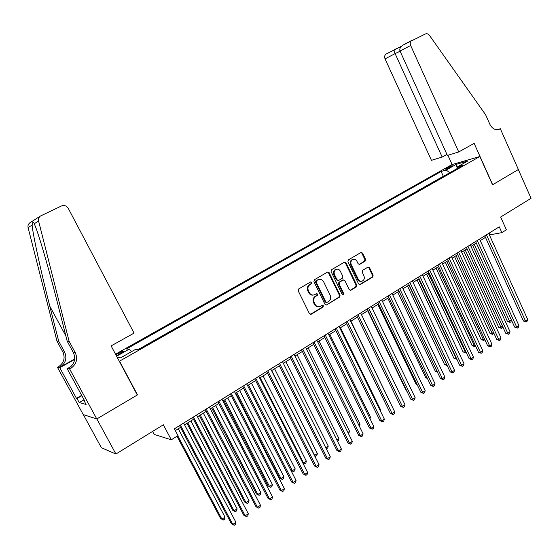 <?xml version="1.0" encoding="UTF-8"?>
<svg xmlns="http://www.w3.org/2000/svg" width="559" height="559" viewBox="0 0 559 559"><rect width="100%" height="100%" fill="white"/><g stroke="black" fill="none" stroke-linecap="round" stroke-linejoin="round"><path stroke-width="0.84" d="M311.915 282.344L310.699 281.918L298.723 288.933L298.213 290.869L309.448 313.662L311.188 314.242L323.025 307.087L323.375 305.745L322.305 305.27L320.014 306.556C317.931 307.15 316.296 306.423 315.108 304.375L314.186 302.489C313.201 299.91 313.732 297.856 315.779 296.326L317.309 295.411L317.652 294.069L316.569 293.594L314.361 294.838C312.236 295.459 310.573 294.733 309.351 292.65L308.421 290.75C307.436 288.164 307.967 286.117 310.021 284.594L311.566 283.686L311.915 282.344M313.04 295.089C311.167 295.32 309.721 294.523 308.708 292.713L307.778 290.82C306.793 288.241 307.331 286.187 309.386 284.671L310.923 283.762L311.272 282.421L310.699 281.918M310.322 314.382L322.368 307.129L322.718 305.787L322.201 305.312M318.658 306.786C316.834 306.975 315.437 306.185 314.465 304.424L313.536 302.538C312.558 299.966 313.089 297.919 315.129 296.382L316.66 295.473L317.009 294.132L316.464 293.643M446.508 168.147L445.125 169.118C445.677 169.37 447.689 168.608 451.155 166.82L452.531 165.848C451.965 165.604 449.96 166.365 446.508 168.147M365.083 261.186L365.551 259.334L362.574 253.115L361.065 252.437L348.39 259.844L347.915 261.717L358.626 283.972L360.101 284.65L372.678 277.068L373.132 275.217L369.569 267.747L368.088 267.069L362.623 270.311L362.162 272.177L363.944 275.894C364.775 278.27 364.209 280.01 362.246 281.107C360.569 281.589 359.255 280.981 358.291 279.29L351.248 264.652C350.423 262.318 350.961 260.592 352.869 259.474C354.588 258.943 355.943 259.551 356.942 261.291L358.116 263.729L359.619 264.414L365.083 261.186L364.391 261.291L364.852 259.446L361.883 253.234L360.96 252.486M119.605 361.317L137.493 394.878L96.854 418.922L115.916 454.013L163.34 424.798L171.306 439.8L177.986 435.608L174.394 428.823L499.257 226.828L501.87 232.642L506.391 229.812L500.647 217.039L531.05 198.312L518.326 169.545L492.535 184.805L479.853 156.506L119.312 361.296M329.174 272.708L327.462 272.1L314.41 279.745L313.913 281.659L324.982 304.285L326.498 304.962L339.599 297.067L340.075 295.173L329.174 272.708L327.553 272.051M331.571 269.697L344.498 262.136L346.042 262.814L356.768 285.097L356.3 286.97L350.731 290.317L349.242 289.639L344.868 280.59L343.191 279.996L339.572 282.148L339.089 284.042L343.666 293.489L343.205 294.873L342.157 294.397L331.089 271.59L331.571 269.697M115.916 454.013L101.403 447.752L83.34 414.624M116.391 355.803L123.588 351.366C123.574 350.759 121.757 351.415 118.138 353.337L115.783 354.665M115.524 354.182L451.945 164.584L479.853 156.506M443.769 176.148L443.315 176.274L441.121 171.466L126.46 348.963L129.304 349.061L131.47 351.681M441.121 171.466L446.187 170.034L456.27 164.332L467.687 161.048L457.486 166.834L462.838 165.317L138.73 349.403L135.69 349.291L120.66 357.816L117.341 357.585M116.614 356.23L129.304 349.061M443.315 176.274L138.464 349.389M152.614 431.408L154.242 434.455L171.306 439.8M489.398 234.92L501.87 232.642M175.337 430.598L180.501 427.383M184.561 424.847L193.456 419.306M197.516 416.776L206.236 411.347M210.289 408.818L218.835 403.5M222.887 400.971L231.258 395.758M235.311 393.229L243.514 388.121M247.56 385.598L255.603 380.588M259.649 378.066L267.53 373.16M271.569 370.638L279.297 365.824M283.336 363.308L290.904 358.592M294.942 356.076L302.363 351.45M306.395 348.942L313.669 344.407M317.694 341.898L324.828 337.454M328.853 334.946L335.847 330.593M339.865 328.091L346.72 323.815M350.731 321.313L357.453 317.128M361.456 314.633L368.053 310.524M372.049 308.03L378.513 304.005M382.51 301.518L388.847 297.563M392.837 295.082L399.049 291.211M403.039 288.724L409.132 284.929M413.108 282.449L419.082 278.724M423.058 276.251L428.914 272.603M432.883 270.13L438.626 266.552M442.588 264.086L448.227 260.571M452.175 258.111L457.702 254.666M461.65 252.207L467.072 248.825M471.006 246.372L476.324 243.06M480.258 240.615L485.471 237.365M489.23 233.061L489.929 234.584M457.486 166.834L457.22 168.511M449.771 172.738L446.187 170.034M456.27 164.332L457.241 168.378M326.498 304.962L338.929 297.129L339.404 295.229L328.51 272.806M316.499 280.793L316.149 282.134L325.855 301.979L326.917 302.454L328.65 301.427C330.655 299.897 331.18 297.863 330.208 295.313L323.619 281.785C322.396 279.682 320.719 278.955 318.588 279.612L315.856 280.87L315.507 282.211L316.149 282.134M326.477 302.482L325.198 302.028L315.507 282.211M319.182 279.423L318.113 279.849M315.856 280.87L317.463 279.926M350.102 290.359L355.615 287.04L356.083 285.167L345.364 262.919L344.421 262.171M343.233 279.926L338.901 282.232L338.419 284.119L342.988 293.552L343.666 293.489M342.653 294.873L342.988 293.552M340.319 271.171C339.306 269.424 337.929 268.816 336.183 269.354C334.226 270.486 333.667 272.233 334.513 274.595L337.035 279.807L338.726 280.408L342.353 278.256L342.828 276.37L340.319 271.171M336.553 269.228L335.519 269.452C333.562 270.584 333.003 272.324 333.842 274.686L334.513 274.595M338.006 280.555L336.364 279.891L333.842 274.686M359.018 264.47L364.391 261.291M353.183 259.369L352.191 259.586C350.283 260.697 349.738 262.416 350.57 264.749L351.248 264.652M361.191 281.296C359.647 281.554 358.452 280.911 357.599 279.374L350.57 264.749M359.486 284.692L371.973 277.152L372.434 275.301L368.87 267.845L367.99 267.118M177.014 436.223L220.63 518.57L221.944 519.206L224.991 517.11L178.286 428.76M177.762 435.754L221.944 519.206L223.327 520.017L220.63 518.57M224.991 517.11L224.543 519.178L223.327 520.017M179.565 425.609L231.419 523.79L232.81 524.461L180.361 425.113M235.926 522.295L235.451 524.419L234.207 525.285L232.81 524.461L235.926 522.295L183.632 423.079M234.207 525.285L231.419 523.79M69.092 341.256L67.213 341.242L57.975 304.851C50.485 275.154 40.898 241.425 36.272 228.82L34.295 223.726C33.407 221.294 32.674 221.748 32.101 225.095C32.904 234.766 41.219 272.785 49.793 306.192L58.681 341.151L64.641 352.142C67.206 358.277 65.655 363.287 59.988 367.179L58.262 366.956L57.493 367.382L83.228 414.582L96.784 418.964L137.283 395.003L111.115 345.909L134.062 333.108L68.226 208.297C66.556 205.747 64.306 204.978 61.49 205.971L40.36 216.06C38.76 217.353 38.173 219.009 38.592 221.043L69.092 341.256L75.325 352.792C78.015 359.227 76.394 364.489 70.476 368.584L69.665 369.038L96.784 418.964M58.681 341.151L56.969 341.137L62.887 352.037C65.431 358.116 63.894 363.091 58.262 366.956M70.476 368.584L68.582 368.332C74.452 364.272 76.059 359.053 73.397 352.673L67.213 341.242M32.101 225.095L28.09 227.597L56.969 341.137M69.665 369.038L67.171 368.695L84.402 400.398L83.815 400.251L84.199 400.027M84.06 399.769L79.231 402.557L86.107 404.457L83.815 400.251M79.231 402.557L77.009 398.469L76.464 398.329L59.771 367.689L57.493 367.382M67.171 368.695L70.986 366.571M74.689 359.032L59.988 367.179M74.647 359.444L59.771 367.689M28.09 227.597C27.691 225.675 28.257 224.103 29.774 222.88L30.256 222.566M76.464 398.329L81.649 395.346M81.838 395.688L77.009 398.469M458.729 151.957L410.641 45.489L400.013 51.044L447.403 155.43L458.729 151.957L474.137 143.356L492.675 184.722L518.375 169.517L500.333 128.738L497.258 129.737M411.724 40.444L402.92 45.125L425.406 33.966C426.915 33.4 428.285 33.889 429.508 35.441L485.652 114.819L489.852 124.287C492.346 128.926 495.581 130.554 499.543 129.171L500.333 128.738M452.098 164.542L447.892 155.283M442.169 157.037L395.108 53.615L385.053 58.877L431.443 160.335L442.169 157.037L446.934 154.396M385.053 58.877C384.278 56.808 384.606 55.208 386.045 54.083L386.318 53.937M411.662 40.486C410.173 41.645 409.838 43.316 410.641 45.489M401.32 46.376L394.256 49.723C393.948 50.296 394.235 51.596 395.108 53.615L400.097 51.239M402.92 45.125C400.293 46.935 399.322 48.913 400.013 51.044M186.972 423.352L232.726 510.262L234.074 510.863L237.079 508.795L190.898 420.906M187.761 422.856L234.074 510.863L235.423 511.681L232.726 510.262M237.079 508.795L236.625 510.849L235.423 511.681M199.409 415.596L244.66 502.059L246.044 502.625L249.007 500.584L203.336 413.15M200.241 415.078L246.044 502.625L247.357 503.449L244.66 502.059M249.007 500.584L248.545 502.639L247.357 503.449M211.686 407.951L256.434 493.96L257.846 494.498L260.774 492.486L215.613 405.506M212.56 407.406L257.846 494.498L259.138 495.337L256.434 493.96M260.774 492.486L260.305 494.526L259.138 495.337M223.796 400.405L268.054 485.974L269.501 486.477L272.387 484.492L227.716 397.959M224.704 399.839L269.501 486.477L270.759 487.322L268.054 485.974M272.387 484.492L271.912 486.526L270.759 487.322M192.534 417.545L243.787 515.202L245.212 515.838L193.372 417.021M248.287 513.7L247.805 515.81L246.582 516.67L245.212 515.838L248.287 513.7L196.593 415.016M246.582 516.67L243.787 515.202M205.321 409.593L255.987 506.727L257.447 507.327L206.201 409.048M260.48 505.224L259.991 507.327L258.782 508.173L257.447 507.327L260.48 505.224L209.38 407.071M258.782 508.173L255.987 506.727M217.926 401.753L268.02 498.369L269.515 498.942L218.848 401.18M272.506 496.86L272.009 498.956L270.815 499.788L269.515 498.942L272.506 496.86L221.986 399.231M270.815 499.788L268.02 498.369M230.364 394.025L279.891 490.124L281.422 490.662L231.328 393.424M284.37 488.608L283.867 490.704L282.686 491.522L281.422 490.662L284.37 488.608L234.417 391.503M282.686 491.522L279.891 490.124M235.751 392.956L279.528 478.085L281.002 478.567L283.853 476.603L239.664 390.517M236.695 392.369L281.002 478.567L282.225 479.419L279.528 478.085M283.853 476.603L283.364 478.63L282.225 479.419M242.627 386.395L291.602 481.991L293.161 482.494L243.633 385.773M296.074 480.474L295.564 482.557L294.404 483.367L293.161 482.494L296.074 480.474L246.68 383.872M294.404 483.367L291.602 481.991M248.524 384.997L292.35 470.755L295.166 468.812L251.459 383.174M290.883 470.315L293.552 471.614L290.883 470.329M295.166 468.812L294.677 470.839L293.552 471.614M254.729 378.869L303.16 473.969L304.746 474.437L255.77 378.226M307.618 472.439L307.108 474.521L305.962 475.318L304.746 474.437L307.618 472.439L258.775 376.354M305.962 475.318L303.16 473.969M260.201 377.723L303.551 463.041L306.332 461.126L263.093 375.921M302.726 462.817L304.725 463.914L302.859 463.069M306.332 461.126L305.836 463.145L304.725 463.914M266.664 371.449L314.563 466.045L316.184 466.486L267.74 370.778M319.014 464.515L318.497 466.59L317.358 467.38L316.184 466.486L319.014 464.515L270.71 368.933M317.358 467.38L314.563 466.045M271.716 370.547L314.612 455.431L317.358 453.538L274.574 368.765M314.396 455.375L315.758 456.305L314.661 455.899M317.358 453.538L316.855 455.55L315.758 456.305M278.438 364.126L325.82 458.233L327.462 458.646L279.556 363.434M330.257 456.696L329.733 458.764L328.615 459.54L327.462 458.646L330.257 456.696L282.484 361.617M328.615 459.54L325.82 458.233M325.764 447.752L328.238 446.047L285.915 361.701M328.238 446.047L327.728 448.052L326.246 448.709M326.652 448.8L326.058 448.332M290.058 356.901L336.923 450.519L338.6 450.903L291.211 356.188M341.36 448.982L340.822 451.036L339.718 451.805L338.6 450.903L341.36 448.982L294.097 354.392M339.718 451.805L336.923 450.519M336.909 440.08L338.985 438.654L297.102 354.727M338.985 438.654L338.474 440.653L337.524 441.303M301.525 349.773L347.887 442.91L349.585 443.259L302.712 349.04M352.31 441.365L351.772 443.413L350.682 444.174L349.585 443.259L352.31 441.365L305.563 347.265M350.682 444.174L347.887 442.91M347.915 432.512L349.599 431.352L308.149 347.845M349.599 431.352L348.516 433.728M312.844 342.737L358.71 435.391L360.429 435.72L314.06 341.982M363.119 433.847L362.574 435.894L361.505 436.642L360.429 435.72L363.119 433.847L316.876 340.228M361.505 436.642L358.71 435.391M358.773 425.036L360.073 424.141L319.056 341.053M360.073 424.141L359.367 426.251M324.01 335.791L369.394 427.97L371.141 428.271L325.261 335.016M373.796 426.426L373.244 428.46L372.182 429.2L371.141 428.271L373.796 426.426L328.035 333.29M372.182 429.2L369.394 427.97M369.485 417.657L370.421 417.014L329.824 334.345M370.421 417.014L369.981 418.663M335.037 328.937L379.938 420.647L381.713 420.92L336.315 328.14M384.333 419.096L383.774 421.13L382.726 421.856L381.713 420.92L384.333 419.096L339.054 326.435M382.726 421.856L379.938 420.647M380.071 410.376L380.644 409.985L340.459 327.714M380.644 409.985L380.372 410.991M345.916 322.173L390.35 413.415L392.145 413.667L347.223 321.355M394.738 411.864L394.172 413.884L393.138 414.61L392.145 413.667L394.738 411.864L349.934 319.678M393.138 414.61L390.35 413.415M390.517 403.186L350.961 321.173M390.741 403.032L390.629 403.423M356.663 315.493L400.635 406.274L402.452 406.498L357.998 314.661M405.009 404.723L404.443 406.735L403.423 407.448L402.452 406.498L405.009 404.723L360.667 312.998M403.423 407.448L400.635 406.274M367.263 308.896L410.788 399.224L412.626 399.426L368.633 308.044M415.148 397.666L414.582 399.678L413.576 400.377L412.626 399.426L415.148 397.666L371.274 306.409M413.576 400.377L410.788 399.224M367.703 310.741L406.337 390.916L406.805 390.958M406.931 391.223L406.337 390.916M377.737 302.384L420.815 392.264L422.674 392.432L379.135 301.518M425.168 390.699L424.595 392.704L423.596 393.396L422.674 392.432L425.168 390.699L381.734 299.897M423.596 393.396L420.815 392.264M377.828 304.431L416.085 384.215L416.993 384.292M417.252 384.83L416.085 384.215M388.079 295.956L430.716 385.382L432.603 385.535L389.497 295.068M435.063 383.823L434.483 385.815L433.498 386.5L432.603 385.535L435.063 383.823L392.076 293.475M433.498 386.5L430.716 385.382M387.827 298.199L425.706 377.598L427.048 377.688M427.439 378.499L425.706 377.598M398.294 289.604L440.499 378.59L442.407 378.716L399.741 288.703M444.838 377.025L444.251 379.016L443.28 379.694L442.407 378.716L444.838 377.025L402.277 287.123M443.28 379.694L440.499 378.59M397.708 292.043L435.216 371.064L436.977 371.155M437.417 372.091L435.216 371.064M408.377 283.336L450.163 371.882L452.084 371.987L409.852 282.421M454.488 370.317L453.901 372.294L452.944 372.965L452.084 371.987L454.488 370.317L412.36 280.856M452.944 372.965L450.163 371.882M407.476 285.963L444.615 364.601L446.69 364.524M408.888 285.076L447.123 365.439M447.221 365.635L444.615 364.601M418.342 277.138L459.708 365.251L461.65 365.334L419.837 276.209M464.026 363.685L463.432 365.656L462.489 366.32L461.65 365.334L464.026 363.685L422.311 274.672M462.489 366.32L459.708 365.251M417.119 279.954L453.901 358.214L456.27 357.928M418.558 279.053L456.584 359.241L453.901 358.214M428.18 271.024L469.141 358.703L471.097 358.759L429.696 270.074M473.445 357.131L472.851 359.102L471.915 359.751L471.097 358.759L473.445 357.131L432.149 268.558M471.915 359.751L469.141 358.703M426.65 274.015L463.083 351.904L464.962 351.946L465.738 351.415M428.11 273.099L465.766 352.918L463.083 351.904M466.276 352.561L465.766 352.918M437.9 264.98L478.462 352.226L480.44 352.268L439.444 264.016M482.752 350.661L482.158 352.617L481.229 353.267L480.44 352.268L482.752 350.661L441.862 262.513M481.229 353.267L478.462 352.226M436.069 268.145L472.159 345.672L474.053 345.693L475.087 344.98M437.557 267.216L474.836 346.664L472.159 345.672M475.618 346.119L474.836 346.664M447.5 259.006L487.665 345.832L489.663 345.853L449.066 258.034M491.948 344.267L491.347 346.217L490.432 346.853L489.663 345.853L491.948 344.267L451.455 256.546M490.432 346.853L487.665 345.832M445.376 262.346L481.124 339.502L483.039 339.509L484.332 338.621M446.886 261.402L483.801 340.487L481.124 339.502M484.779 339.586L483.801 340.487M456.989 253.108L496.769 339.516L498.775 339.516L458.576 252.123M501.039 337.943L500.431 339.893L499.529 340.522L498.775 339.516L501.039 337.943L460.937 250.656M499.529 340.522L496.769 339.516M454.579 256.609L489.991 333.409L491.92 333.395L493.457 332.332M456.102 255.659L492.661 334.38L489.991 333.409M493.772 333.017L492.661 334.38M466.36 247.281L505.755 333.269L507.782 333.255L467.967 246.281M510.018 331.697L509.41 333.639L508.515 334.261L507.782 333.255L510.018 331.697L470.301 244.828M508.515 334.261L505.755 333.269M463.67 250.942L498.754 327.385L500.703 327.35L502.485 326.121M465.221 249.978L501.423 328.336L498.754 327.385M502.667 326.526L502.296 327.735L501.423 328.336M475.625 241.523L514.643 327.099L516.684 327.064L477.253 240.51M518.899 325.527L518.284 327.462L517.403 328.077L516.684 327.064L518.899 325.527L479.559 239.077M517.403 328.077L514.643 327.099M472.662 245.345L507.418 321.432L509.382 321.376L511.401 319.986M474.228 244.367L510.087 322.368L507.418 321.432M511.464 320.118L510.947 321.774L510.087 322.368M484.779 235.828L523.427 320.999L525.481 320.943L486.428 234.801M527.668 319.427L527.053 321.355L526.18 321.963L525.481 320.943L527.668 319.427L488.699 233.389M526.18 321.963L523.427 320.999M118.753 354.504L118.138 353.337M309.386 284.671L310.021 284.594M307.778 290.82L308.421 290.75M308.708 292.713L309.351 292.65M316.66 295.473L317.309 295.411M315.129 296.382L315.779 296.326M313.536 302.538L314.186 302.489M314.465 304.424L315.108 304.375M322.368 307.129L323.025 307.087M310.545 314.277L311.188 314.242M310.923 283.762L311.566 283.686M339.404 295.229L340.075 295.173M338.929 297.129L339.599 297.067M326.037 304.914L326.694 304.872M325.198 302.028L325.855 301.979M345.364 262.919L346.042 262.814M356.083 285.167L356.768 285.097M355.615 287.04L356.3 286.97M350.227 290.296L350.912 290.226M342.52 280.073L343.191 279.996M338.901 282.232L339.572 282.148M338.419 284.119L339.089 284.042M336.364 279.891L337.035 279.807M359.074 264.442L359.765 264.337M357.599 279.374L358.291 279.29M368.87 267.845L369.569 267.747M372.434 275.301L373.132 275.217M371.973 277.152L372.678 277.068M359.591 284.636L360.282 284.566M361.883 253.234L362.574 253.115M364.852 259.446L365.551 259.334M64.641 352.142L62.887 352.037M73.397 352.673L75.325 352.792M38.592 221.043L34.295 223.726M49.793 306.192L65.864 335.938M497.727 129.702L499.844 129.017M310.343 314.375L310.986 314.34M317.945 279.689L318.588 279.612M350.165 290.373L350.731 290.317M342.681 279.996L343.352 279.912M342.793 294.914L343.205 294.873M335.519 269.452L336.183 269.354M359.116 264.484L359.619 264.414M352.191 259.586L352.869 259.474M359.563 284.706L360.101 284.65M40.36 216.06L29.774 222.88M498.048 129.653L499.543 129.171M386.045 54.083L401.306 46.39"/></g></svg>
